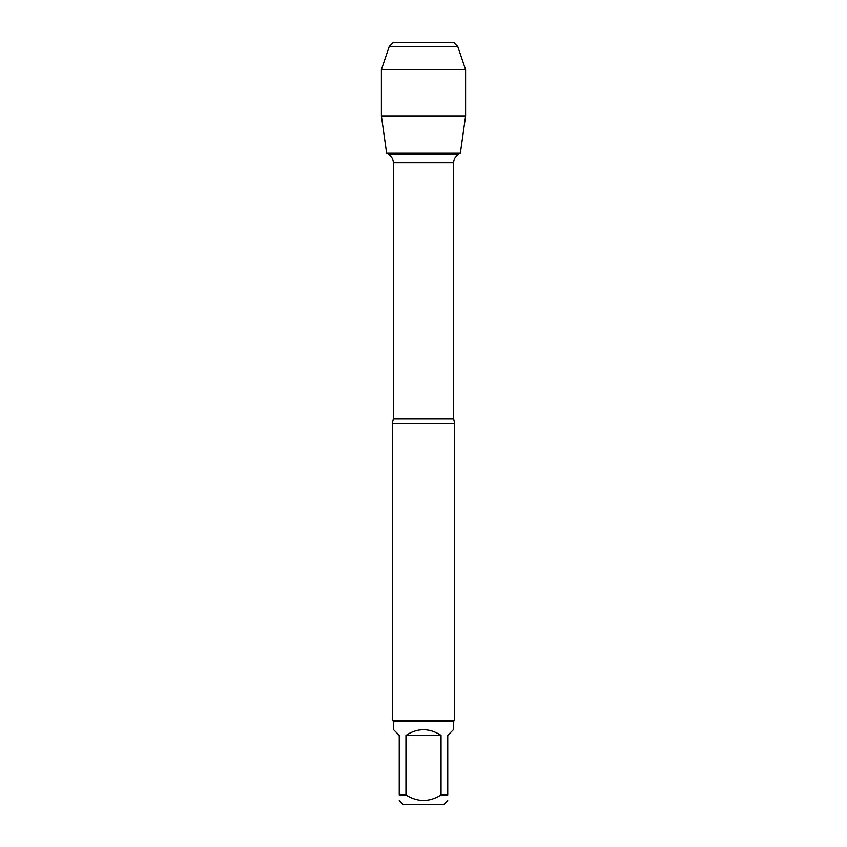 <?xml version="1.0" encoding="UTF-8"?>
<svg xmlns="http://www.w3.org/2000/svg" width="847" height="847" viewBox="0 0 847 847"><rect width="100%" height="100%" fill="white"/><g stroke="black" fill="none" stroke-linecap="round" stroke-linejoin="round"><path stroke-width="1.27" d="M388.508 154.313L458.492 154.313L460.366 153.233L386.634 153.233L388.508 154.313C391.621 156.25 393.23 159.045 393.357 162.709L393.357 418.969L392.32 423.5L392.32 720.246L454.68 720.246L454.68 423.5L392.32 423.5M447.756 800.627L443.733 804.65L403.267 804.65L399.244 800.627M441.043 735.355C429.344 727.838 417.656 727.838 405.957 735.355L441.043 735.355L441.043 794.952C429.344 802.278 417.645 802.278 405.957 794.952L399.244 794.952C399.244 802.278 399.244 802.278 399.244 794.952L399.244 735.355L393.559 729.669L393.559 721.485L453.441 721.485L453.441 729.669L447.756 735.355L447.756 794.952C447.756 802.278 447.756 802.278 447.756 794.952L441.043 794.952M405.957 735.355L405.957 794.952M393.559 721.485L392.32 720.246M465.606 115.901L460.366 153.233L386.634 153.233L381.394 115.901L465.606 115.901L465.606 69.655L381.394 69.655L381.394 115.901L381.394 69.655L389.228 46.511L393.389 42.35L414.49 42.35M457.772 46.511L453.611 42.35L393.389 42.35L389.228 46.511L457.772 46.511L465.606 69.655M393.357 418.969L453.643 418.969L454.68 423.5M453.643 418.969L453.643 162.709L393.357 162.709M453.643 162.709C453.77 159.045 455.379 156.25 458.492 154.313M453.441 721.485L454.68 720.246M389.228 46.511L381.394 69.655"/></g></svg>

